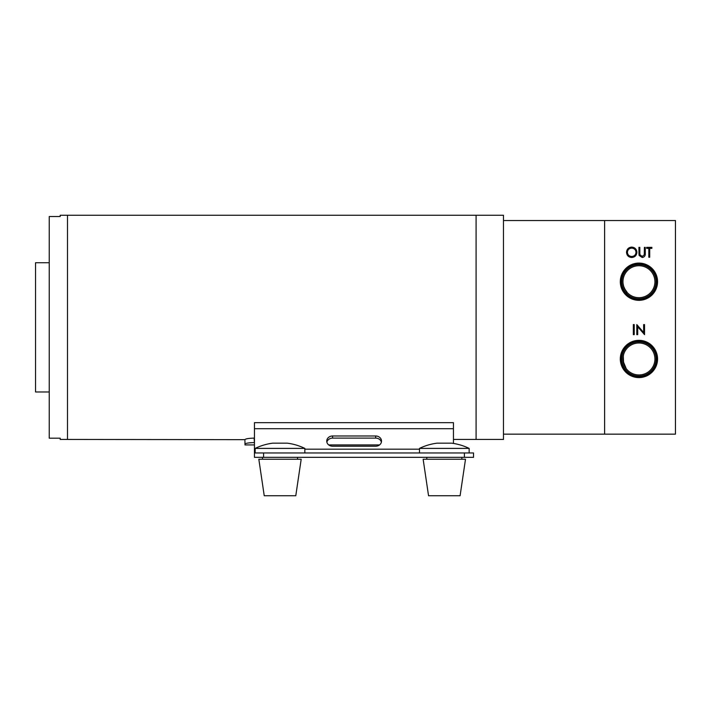 <?xml version="1.0" encoding="UTF-8"?>
<svg xmlns="http://www.w3.org/2000/svg" width="711" height="711" viewBox="0 0 711 711"><rect width="100%" height="100%" fill="white"/><g stroke="black" fill="none" stroke-linecap="round" stroke-linejoin="round"><path stroke-width="1.07" d="M453.449 439.442L476.086 439.442L476.086 327.344L476.086 439.442L503.468 439.442L503.468 215.255L476.086 215.255L476.086 327.344L476.086 215.255L67.501 215.255L67.501 439.442L60.195 439.442L60.195 438.18L49.246 438.18L49.246 216.517L60.195 216.517L60.195 215.255L67.501 215.255L67.501 439.442L244.957 439.656C245.464 438.82 248.512 438.305 254.085 438.1L254.449 442.571M326.873 442.162A5.839 5.11 180 0 1 332.588 438.109L375.675 438.109A5.839 5.11 180 0 1 381.389 442.162M254.449 452.951L263.577 452.951L263.577 457.333L254.449 457.333L254.449 422.672L453.449 422.672L453.449 443.433M375.675 435.985A5.839 5.11 180 0 1 381.514 441.096A5.839 5.11 180 0 1 375.675 446.215L332.588 446.215A5.839 5.11 180 0 1 326.749 441.096A5.839 5.11 180 0 1 332.588 435.985L375.675 435.985L375.675 438.109M263.577 457.333L464.399 457.333L464.399 452.951L473.526 452.951L473.526 457.333L464.399 457.333M263.577 452.951L464.399 452.951M254.085 442.571C248.521 442.766 245.482 443.273 244.957 444.073L244.957 440.544M280.01 448.392L304.841 448.392A57.004 57.004 0 0 0 287.315 443.166L272.704 443.166A57.004 57.004 0 0 0 255.178 448.392L280.01 448.392M280.01 495.745L295.785 495.745L301.188 459.235L258.831 459.235L264.234 495.745L280.01 495.745M444.322 448.392L469.144 448.392A57.004 57.004 0 0 0 451.618 443.166L437.016 443.166A57.004 57.004 0 0 0 419.49 448.392L444.322 448.392M444.322 495.745L460.097 495.745L465.501 459.235L423.143 459.235L428.546 495.745L444.322 495.745M49.246 262.723L35.55 262.723L35.55 391.974L49.246 391.974M503.468 434.154L604.617 434.154L604.617 220.543L503.468 220.543M620.312 281.707A18.619 18.619 0 0 0 638.94 300.326A18.619 18.619 0 0 0 657.559 281.707A18.619 18.619 0 0 0 638.94 263.088A18.619 18.619 0 0 0 620.312 281.707M620.987 281.707A17.953 17.953 0 0 0 638.94 299.66A17.953 17.953 0 0 0 656.884 281.707A17.953 17.953 0 0 0 638.94 263.754A17.953 17.953 0 0 0 620.987 281.707M621.796 281.707A17.135 17.135 0 0 0 638.94 298.842A17.135 17.135 0 0 0 656.075 281.707A17.135 17.135 0 0 0 638.94 264.572A17.135 17.135 0 0 0 621.796 281.707M622.943 281.707A15.989 15.989 0 0 0 638.94 297.696A15.989 15.989 0 0 0 654.929 281.707A15.971 15.971 0 0 1 638.94 297.678A15.971 15.971 0 0 1 622.96 281.707A15.971 15.971 0 0 1 638.94 265.727A15.971 15.971 0 0 1 654.911 281.707A15.989 15.989 0 0 0 638.94 265.71A15.989 15.989 0 0 0 622.943 281.707M620.312 358.966A18.619 18.619 0 0 0 638.94 377.594A18.619 18.619 0 0 0 657.559 358.966A18.619 18.619 0 0 0 638.94 340.347A18.619 18.619 0 0 0 620.312 358.966M620.987 358.966A17.953 17.953 0 0 0 638.94 376.919A17.953 17.953 0 0 0 656.884 358.966A17.953 17.953 0 0 0 638.94 341.013A17.953 17.953 0 0 0 620.987 358.966M621.796 358.966A17.135 17.135 0 0 0 638.94 376.11A17.135 17.135 0 0 0 656.075 358.966A17.135 17.135 0 0 0 638.94 341.831A17.135 17.135 0 0 0 621.796 358.966M623.263 355.864L623.6 363.445L622.96 358.966A15.971 15.971 0 0 1 638.94 342.995A15.971 15.971 0 0 1 654.911 358.966A15.989 15.989 0 0 0 638.94 342.978A15.989 15.989 0 0 0 622.943 358.966A15.989 15.989 0 0 0 638.94 374.964A15.989 15.989 0 0 0 654.929 358.966A15.971 15.971 0 0 1 638.94 374.946A15.971 15.971 0 0 1 622.96 358.966L623.529 354.736M624.685 288.915L627.546 292.905M623.183 284.338L623.6 286.178C625.351 290.301 626.729 292.603 627.733 293.092C626.729 292.603 625.351 290.301 623.6 286.178L623.067 283.565M623.103 361.117L626.222 368.636L624.427 365.65M625.28 367.249L625.564 367.711M622.96 358.966L622.996 360.024M633.323 334.65L633.323 324.589L634.23 324.589L634.23 334.65L633.323 334.65M638.94 253.329L638.94 247.357L639.82 247.357L639.864 254.591L642.157 256.484L644.29 254.814L644.388 247.357L645.277 247.357L645.277 253.329C645.464 255.72 644.442 257.115 642.202 257.498L639.109 255.409L638.94 253.329M675.45 220.543L604.617 220.543L604.617 434.154L675.45 434.154L675.45 220.543M626.515 252.343C626.782 249.17 628.488 247.419 631.644 247.099C634.861 247.357 636.621 249.081 636.905 252.289C636.629 255.471 634.896 257.204 631.723 257.498C628.551 257.222 626.818 255.507 626.515 252.343M648.823 248.37L646.672 248.37L646.672 247.357L651.871 247.357L651.871 248.37L649.712 248.37L649.712 257.24L648.823 257.24L648.823 248.37M637.714 334.65L636.807 334.65L636.807 324.589L643.642 332.508L643.642 324.589L644.548 324.589L644.548 334.65L637.714 326.749L637.714 334.65M623.458 355.02L623.058 357.215M636.016 252.289C635.75 249.712 634.301 248.326 631.688 248.112C629.084 248.343 627.653 249.757 627.395 252.334C627.671 254.902 629.102 256.28 631.688 256.484C634.319 256.289 635.767 254.894 636.016 252.289M254.449 449.183L255.178 449.183M304.841 449.183L419.49 449.183M254.449 428.706L453.449 428.706M332.588 438.109L332.588 435.985M244.957 444.926L254.449 444.926M328.704 444.926L379.558 444.926M304.841 452.951L304.841 448.392M297.536 459.235L297.536 457.333M262.483 459.235L262.483 457.333M255.178 452.951L255.178 448.392M295.785 495.745L301.188 459.235M469.144 452.951L469.144 448.392M461.848 459.235L461.848 457.333M426.796 459.235L426.796 457.333M419.49 452.951L419.49 448.392"/></g></svg>

